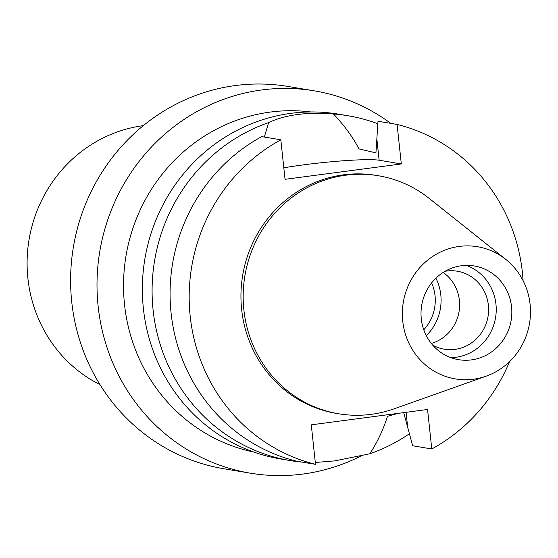 <?xml version="1.0" encoding="UTF-8"?>
<svg xmlns="http://www.w3.org/2000/svg" width="558" height="558" viewBox="0 0 558 558"><rect width="100%" height="100%" fill="white"/><g stroke="black" fill="none" stroke-linecap="round" stroke-linejoin="round"><path stroke-width="0.84" d="M402.75 321.234A67.016 63.982 -80.5 0 1 435.121 254.915A67.016 63.982 -80.5 0 1 505.743 259.358A67.016 63.982 -80.5 0 1 530.1 304.403A67.016 63.982 -80.5 0 1 486.199 376.162A67.016 63.982 -80.5 0 1 402.75 321.234M421.29 318.785A47.507 45.358 99.5 0 0 458.585 359.673A47.507 45.358 99.5 0 0 511.56 306.851A47.507 45.358 99.5 0 0 474.265 265.964A47.507 45.358 99.5 0 0 421.29 318.785M486.199 376.162L394.136 408.826A120.661 115.206 -80.5 0 1 338.615 413.771A120.661 115.206 -80.5 0 1 243.881 309.913A120.661 115.206 -80.5 0 1 378.443 175.756A120.661 115.206 -80.5 0 1 429.325 198.509L505.743 259.358M378.443 175.756L376.211 175.379A120.661 115.206 99.5 0 0 241.656 309.544A120.661 115.206 99.5 0 0 336.383 413.401L338.615 413.771M509.552 361.633A174.821 166.912 -80.5 0 1 431.773 448.974L427.554 409.467L311.28 424.833L315.507 464.34A174.821 166.912 -80.5 0 1 190.201 316.344A174.821 166.912 -80.5 0 1 280.82 139.807L285.047 179.313L401.314 163.947L397.094 124.441A174.821 166.912 -80.5 0 1 522.4 272.437A174.821 166.912 -80.5 0 1 523.097 280.702M283.813 167.798A61.185 5.106 173.9 0 1 303.05 164.917A61.185 5.106 173.9 0 1 379.133 160.23L401.314 163.947M315.507 464.34L296.41 461.145A174.821 166.912 99.5 0 1 171.097 313.15A174.821 166.912 99.5 0 1 261.723 136.612L280.82 139.807M431.773 448.974L412.676 445.779L403.671 412.508M397.094 124.441L377.996 121.246L375.932 152.892L358.885 148.86C353.033 137.352 344.565 125.731 333.475 114.006C307.158 111.83 285.55 114.683 268.649 122.579L264.332 137.052M302.464 462.157A174.821 166.912 -80.5 0 1 290.369 460.608A174.821 166.912 -80.5 0 1 153.115 310.136A174.821 166.912 -80.5 0 1 268.649 122.579M315.305 462.47L334.681 460.894L369.787 453.793C377.299 442.361 383.193 429.876 387.468 416.331L398.021 413.373M333.475 114.006A174.821 166.912 -80.5 0 1 348.073 115.764L338.336 114.132A174.821 166.912 99.5 0 0 143.385 308.511A174.821 166.912 99.5 0 0 280.632 458.976L290.369 460.608M409.537 433.664A174.821 166.912 -80.5 0 1 369.787 453.793M348.073 115.764A174.821 166.912 -80.5 0 1 377.857 123.771M310.715 111.956A172.541 164.736 99.5 0 0 124.546 304.71A172.541 164.736 99.5 0 0 253.806 452.05M361.165 455.928A193.821 185.054 -80.5 0 1 250.312 473.17A193.821 185.054 -80.5 0 1 98.145 306.349A193.821 185.054 -80.5 0 1 314.287 90.842A193.821 185.054 -80.5 0 1 390.802 123.388M314.287 90.842L287.886 86.427A193.821 185.054 99.5 0 0 71.745 301.934A193.821 185.054 99.5 0 0 223.911 468.755L250.312 473.17M143.301 125.641A136.815 130.628 99.5 0 0 27.9 278.372A136.815 130.628 99.5 0 0 99.966 384.608M423.773 329.778A41.801 39.911 99.5 0 0 435.031 295.67A41.801 39.911 99.5 0 0 431.62 282.892M435.903 278.17A47.883 45.721 -80.5 0 1 440.813 294.903A47.883 45.721 -80.5 0 1 426.284 335.644M443.164 272.437A39.527 37.735 -80.5 0 1 459.394 300.392A39.527 37.735 -80.5 0 1 431.285 343.428M432.715 345.137A39.527 37.735 99.5 0 0 444.301 349.189A39.527 37.735 99.5 0 0 488.376 305.24A39.527 37.735 99.5 0 0 457.344 271.223A39.527 37.735 99.5 0 0 445.068 271.286M466.342 265.378A47.507 45.358 -80.5 0 1 495.957 304.243A47.507 45.358 -80.5 0 1 450.906 357.65M406.071 412.306L407.521 425.845M376.985 140.142L379.133 160.23"/></g></svg>
